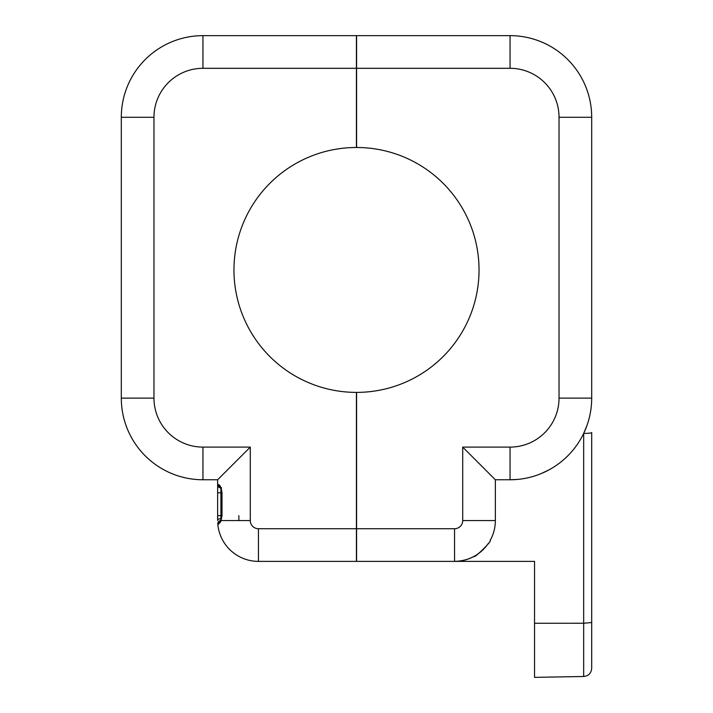 <?xml version="1.0" encoding="UTF-8"?>
<svg xmlns="http://www.w3.org/2000/svg" width="713" height="713" viewBox="0 0 713 713"><rect width="100%" height="100%" fill="white"/><g stroke="black" fill="none" stroke-linecap="round" stroke-linejoin="round"><path stroke-width="1.07" d="M356.58 35.65L510.053 35.65L356.58 35.65L356.58 147.493A122.449 122.449 0 0 1 479.038 269.942A122.449 122.449 0 0 1 356.58 392.391L356.58 561.381L454.546 561.381C468.922 560.953 480.268 554.866 488.565 543.11M526.158 478.156A81.193 80.747 -9.6 0 1 510.053 479.76L495.357 479.76L495.357 520.561A40.819 40.819 0 0 1 490.072 540.65C492.549 540.534 473.904 558.867 474.136 556.372A40.819 40.819 0 0 1 454.546 561.381L534.545 561.381L534.545 623.278L583.671 623.242L591.692 622.538L591.692 668.331C591.229 673.224 588.555 675.942 583.671 676.494L534.545 677.35L534.545 623.278M591.692 432.568L591.692 622.538L591.692 432.568A8.164 0.838 180 0 1 583.671 433.415L586.951 425.527A82.236 81.79 -9.6 0 0 588.225 421.65M495.357 479.76L462.71 447.104L462.71 520.561A8.164 8.164 0 0 1 454.546 528.725L356.58 528.725M510.053 35.65A81.638 81.638 0 0 1 591.692 117.288A81.638 81.638 0 0 0 510.053 35.65L510.053 68.305L356.58 68.305M517.54 479.412L510.053 479.76A81.638 81.638 0 0 0 521.952 478.886M462.71 447.104L510.053 447.104L510.053 479.76A81.638 81.638 0 0 0 555.472 465.954A81.318 80.872 -9.6 0 1 548.796 469.983A81.638 81.638 0 0 0 591.692 398.121L591.692 117.288L559.037 117.288L559.037 398.121L591.692 398.121M479.582 552.798L482.995 549.83M483.191 549.634L486.435 546.042M541.238 473.566L548.796 469.983M591.692 566.149L591.692 589.651M121.308 189.658L121.308 140.862M121.308 268.498L121.308 210.05M121.308 210.041L121.308 195.264M217.643 520.561L217.643 492.808L217.643 520.561A3.262 1.961 0 0 1 220.905 518.601L220.932 519.358M220.388 520.633A3.262 3.262 0 0 0 217.795 524.108L218.615 524.108L217.795 524.108A40.819 40.819 0 0 0 258.454 561.381A40.819 40.819 0 0 1 217.795 524.108M220.905 518.601L220.905 492.808L217.643 492.808L217.643 484.644A3.262 3.262 0 0 0 220.362 487.861A3.262 3.262 0 0 1 217.643 484.644L218.454 484.644C220.067 484.893 221.253 487.612 222.01 492.808L221.574 492.808C221.244 489.867 220.727 488.04 220.014 487.344L221.636 487.906M220.183 521.007A3.262 3.182 90 0 0 218.615 524.108L221.039 520.561L250.29 520.561A8.164 8.164 0 0 0 258.454 528.725L258.454 561.381L356.42 561.381L356.42 392.391A122.449 122.449 0 0 1 233.962 269.942A122.449 122.449 0 0 1 356.42 147.493L356.42 35.65L202.947 35.65A81.638 81.638 0 0 0 121.308 117.288A81.638 81.638 0 0 1 202.947 35.65L202.947 68.305A48.983 48.983 0 0 0 153.963 117.288L153.963 398.121A48.983 48.983 0 0 0 202.947 447.104L250.29 447.104L217.643 479.76L217.643 484.644M221.788 520.561L220.032 521.23L220.905 519.42A3.262 1.881 20.4 0 0 221.039 520.561L222.01 515.659L222.01 492.808M220.165 487.46L220.165 487.532A3.262 3.182 -90 0 1 218.454 484.644L220.005 485.936M202.947 447.104L202.947 479.76L217.643 479.76L202.947 479.76A81.638 81.638 0 0 1 121.308 398.121L121.308 117.288L153.963 117.288M220.005 522.781L220.932 520.846M121.308 174.132L121.308 170.567M121.308 176.182L121.308 174.124M121.308 268.516L121.308 274.995M238.864 515.659L238.864 520.561M356.42 35.65L318.863 35.65M510.053 447.104A48.983 48.983 0 0 0 559.037 398.121M559.037 117.288A48.983 48.983 0 0 0 510.053 68.305M583.671 433.415L583.671 676.494M495.357 520.561L462.71 520.561M454.546 561.381L454.546 528.725M217.643 515.659L222.01 515.659M220.905 519.42L221.574 515.659L221.574 492.808L220.905 492.808L220.905 489.038M250.29 447.104L250.29 520.561M121.308 398.121L153.963 398.121M356.42 528.725L258.454 528.725M356.42 68.305L202.947 68.305"/></g></svg>
